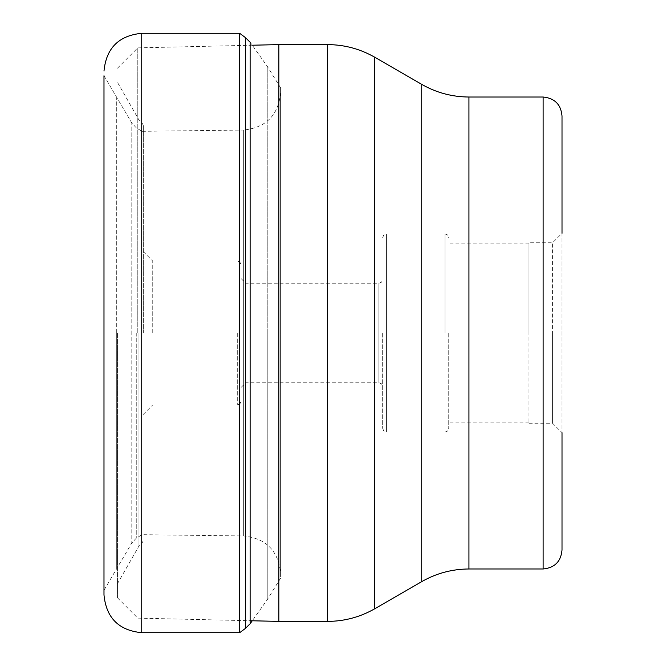 <?xml version="1.0" encoding="UTF-8"?>
<svg xmlns="http://www.w3.org/2000/svg" width="666" height="666" viewBox="0 0 666 666"><rect width="100%" height="100%" fill="white"/><g stroke="black" fill="none" stroke-linecap="round" stroke-linejoin="round"><path stroke-width="0.5" stroke-dasharray="3.33 2.5" d="M136.264 333L136.264 538.178L136.264 333L131.793 333L131.793 122.952L131.793 543.048L131.793 333L116.708 333L116.708 97.727L116.708 568.273L116.708 333L103.988 333L103.988 75.758L103.988 333L103.988 75.758L131.793 122.952L136.264 127.822L142.008 131.31L142.008 333L142.008 131.31L243.648 130.045L243.648 333L142.008 333L142.008 534.69L142.008 333L136.264 333M103.988 594.946L103.988 333L103.988 590.243L103.988 333L239.652 333L239.652 632.7M239.652 33.3L239.652 333L267.233 333L267.233 66.25L267.233 599.75L267.233 333L280.611 333L280.611 87.837L280.611 578.163L280.611 92.624L280.611 573.376L280.611 333L243.648 333L243.648 535.955L243.648 130.045C266.134 127.614 278.455 115.143 280.611 92.624M245.388 37.562L245.388 628.438M280.611 87.837L267.233 66.25L250.133 42.241L250.133 623.759M278.829 621.395L278.829 44.605M562.012 115.892L562.012 550.108M528.979 423.243L552.572 423.243L552.572 333L552.572 423.243L562.012 432.684L562.012 233.316L552.572 242.757L552.572 333L552.572 242.757L528.979 242.757L528.979 423.243L528.979 242.757M528.979 333L528.979 243.09L528.979 333M448.742 333L448.742 428.338L448.742 333M382.667 333L382.667 428.338L382.667 333M245.796 333L245.796 283.258L245.796 333M241.075 333L241.075 401.148L241.075 333M152.755 333L152.755 261.072L152.755 333M143.315 333L143.315 125.25L143.315 333M138.978 333L138.978 545.97L138.978 333M117.449 333L117.449 597.802L117.449 333M137.787 333L137.787 47.869L137.787 333M141.741 632.7L141.741 33.3M327.572 44.605L327.572 621.395M374.775 608.749L374.775 57.251M421.736 84.366L421.736 581.634M468.939 568.98L468.939 97.02M543.131 97.02L543.131 568.98M444.963 333L444.963 233.883L444.963 333M386.438 332.858L386.438 233.883L386.438 332.858M386.438 333.142L386.438 432.117L386.438 333.142M378.887 333.142L378.887 382.742L378.887 333.142M378.887 332.858L378.887 283.258L378.887 332.858M237.296 333L237.296 404.928L237.296 333M140.951 333L140.951 544.838L140.951 333M280.611 578.163L267.233 599.75L252.256 620.779M103.988 590.243L131.793 543.048L136.264 538.178L142.008 534.69L243.648 535.955C266.134 538.386 278.455 550.857 280.611 573.376M528.979 422.91L448.742 422.91M382.667 428.338L383.791 431.027L386.438 432.117L444.963 432.117L447.61 431.027L448.742 428.338M382.667 237.662L383.791 234.973L386.438 233.883L444.963 233.883L447.61 234.973L448.742 237.662M241.075 387.462L245.796 382.742L378.887 382.742L381.535 383.832L382.667 386.521M241.075 278.538L245.796 283.258L378.887 283.258L381.535 282.168L382.667 279.479M143.315 414.369L152.755 404.928L237.296 404.928L239.951 403.846L241.075 401.148M143.315 251.631L152.755 261.072L237.296 261.072L239.951 262.154L241.075 264.852M117.449 583.682L138.978 545.97L140.951 544.838L143.315 540.75M143.315 125.25L140.951 121.162L138.978 120.03L117.449 82.318M117.449 68.198L137.787 47.869L252.256 45.221M117.449 597.802L137.787 618.131L250.133 620.729M528.979 243.09L448.742 243.09"/><path stroke-width="1" d="M103.988 75.758L103.988 594.946C106.227 617.882 118.814 630.461 141.741 632.7L141.741 33.3C118.814 35.539 106.227 48.118 103.988 71.054M252.256 620.779L250.133 623.759L250.133 42.241L245.388 37.562L245.388 628.438L239.652 632.7L239.652 33.3L141.741 33.3M278.829 333L278.829 621.395L327.572 621.395L327.572 44.605L278.829 44.605L278.829 333M562.012 233.316L562.012 115.892C560.897 104.429 554.603 98.135 543.131 97.02L468.939 97.02L468.939 568.98C452.097 569.064 436.363 573.276 421.736 581.634L421.736 84.366L374.775 57.251L374.775 608.749C360.148 617.099 344.414 621.32 327.572 621.395M562.012 432.684L562.012 550.108C560.897 561.571 554.603 567.865 543.131 568.98L543.131 97.02M245.388 37.562L239.652 33.3M250.133 623.759L245.388 628.438M239.652 632.7L141.741 632.7M327.572 44.605C344.414 44.68 360.148 48.901 374.775 57.251M421.736 581.634L374.775 608.749M468.939 97.02C452.097 96.936 436.363 92.724 421.736 84.366M543.131 568.98L468.939 568.98M250.133 620.729L278.829 621.395M252.256 45.221L278.829 44.605"/></g></svg>
